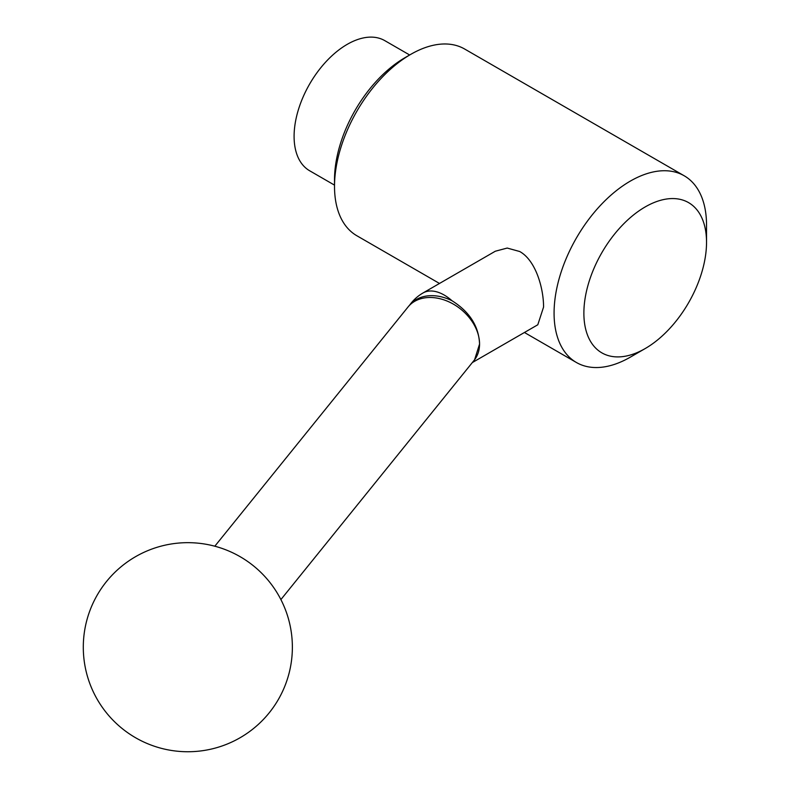 <?xml version="1.0" encoding="UTF-8"?>
<svg xmlns="http://www.w3.org/2000/svg" width="791" height="791" viewBox="0 0 791 791"><rect width="100%" height="100%" fill="white"/><g stroke="black" fill="none" stroke-linecap="round" stroke-linejoin="round"><path stroke-width="1.19" d="M554.076 313.147A107.803 62.242 120 0 0 576.402 362.496A107.803 62.242 120 0 0 630.308 357.156L645.199 348.554A86.733 50.07 120 0 0 706.531 242.333L706.531 225.128A107.803 62.242 120 0 0 684.205 175.78A107.803 62.242 120 0 0 601.13 204.661A107.803 62.242 120 0 0 554.076 313.147M706.531 242.333A86.733 50.07 120 0 0 645.199 206.926A86.733 50.07 120 0 0 583.877 313.147A86.733 50.07 120 0 0 645.199 348.554M684.205 175.78L464.643 49.022A107.803 62.242 120 0 0 410.747 54.361L404.972 57.694A99.636 57.525 120 0 0 334.514 179.715L334.514 186.389A107.803 62.242 120 0 0 356.84 235.738L439.489 283.455M451.977 300.718C469.617 311.822 478.812 326.268 479.564 344.036A42.467 31.422 38.9 0 0 441.071 298.998A42.467 31.422 38.9 0 0 408.037 306.987A42.467 42.467 0 0 1 411.824 302.884A42.299 31.304 38.9 0 1 441.418 296.852A42.299 31.304 38.9 0 1 443.889 297.525A42.299 31.304 38.9 0 1 451.977 300.718A42.467 24.521 60 0 0 444.235 295.073A42.467 24.521 60 0 0 423.007 292.977L495.324 251.222L507.209 248.058L519.697 251.508C535.952 260.447 543.644 288.675 543.565 307.076L537.791 324.775L472.316 362.585M409.649 54.984L384.792 40.638A75.135 43.376 120 0 0 326.891 60.759A75.135 43.376 120 0 0 294.094 136.378A75.135 43.376 120 0 0 309.657 170.767L334.514 185.124M280.894 599.578L474.116 360.35A42.467 31.422 38.9 0 0 479.564 344.036L474.59 359.737M410.747 54.361A107.803 62.242 120 0 0 334.514 186.389M576.402 362.496L524.433 332.487M135.568 737.736A104.531 104.531 0 0 0 278.363 699.471A104.531 104.531 0 0 0 240.108 556.676A104.531 104.531 0 0 0 97.303 594.941A104.531 104.531 0 0 0 135.568 737.736M474.116 360.35A42.467 42.467 0 0 0 474.966 359.252M408.037 306.987L214.816 546.215M423.007 292.977A42.467 42.467 0 0 0 409.679 305.069"/></g></svg>
